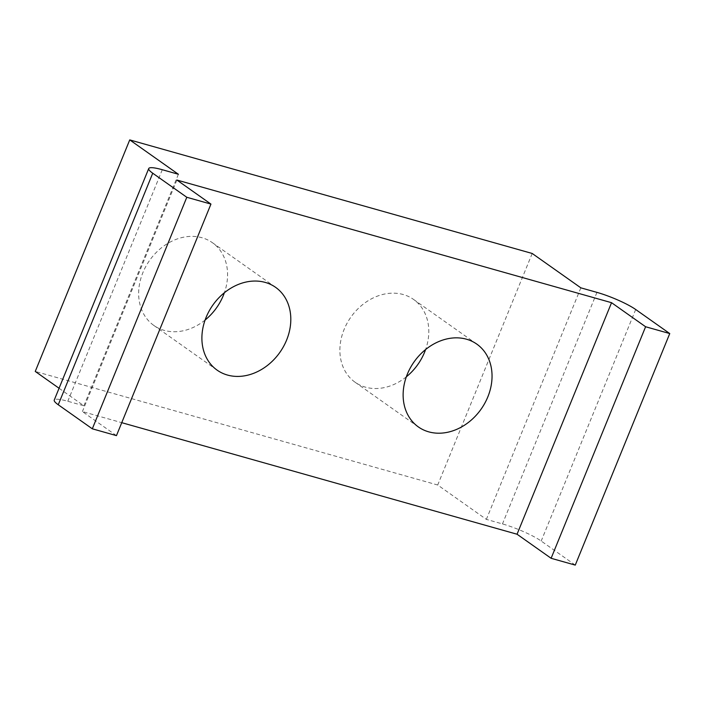 <?xml version="1.0" encoding="UTF-8"?>
<svg xmlns="http://www.w3.org/2000/svg" width="705" height="705" viewBox="0 0 705 705"><rect width="100%" height="100%" fill="white"/><g stroke="black" fill="none" stroke-linecap="round" stroke-linejoin="round"><path stroke-width="0.53" stroke-dasharray="3.52 2.64" d="M205.102 320.035A50.681 41.005 -54.8 0 1 153.866 325.454A50.681 41.005 -54.8 0 1 142.859 272.703A50.681 41.005 -54.8 0 1 212.355 242.661A50.681 41.005 -54.8 0 1 224.366 292.76M406.327 376.822A50.681 41.005 -54.8 0 1 355.1 382.242A50.681 41.005 -54.8 0 1 344.093 329.491A50.681 41.005 -54.8 0 1 413.579 299.449A50.681 41.005 -54.8 0 1 425.6 349.548M116.457 435.628L82.397 411.57L121.745 422.674M176.885 180.031L82.397 411.57M575.262 565.102L541.202 541.043A30.412 4.917 22.2 0 0 502.462 523.921L486.362 519.374L437.708 485.014L35.25 371.438M580.85 287.843L486.362 519.374M532.204 253.474L437.708 485.014M59.07 388.261L83.904 405.798L67.803 401.26A30.412 4.917 22.2 0 0 54.241 400.079M178.391 174.267L83.904 405.798M635.69 309.504L541.202 541.043M596.95 292.381L502.462 523.921M162.291 169.72L67.803 401.26M217.114 370.134L153.866 325.454M418.347 426.922L355.1 382.242M476.827 344.128L413.579 299.449M275.602 287.34L212.355 242.661"/><path stroke-width="1.06" d="M224.366 292.76A50.681 41.005 -54.8 0 1 223.353 295.421A50.681 41.005 -54.8 0 1 205.102 320.035M206.107 317.382A50.681 41.005 125.2 0 0 217.114 370.134A50.681 41.005 125.2 0 0 286.6 340.092A50.681 41.005 125.2 0 0 275.602 287.34A50.681 41.005 125.2 0 0 206.107 317.382M425.6 349.548A50.681 41.005 -54.8 0 1 424.586 352.209A50.681 41.005 -54.8 0 1 406.327 376.822M407.34 374.17A50.681 41.005 125.2 0 0 418.347 426.922A50.681 41.005 125.2 0 0 487.834 396.88A50.681 41.005 125.2 0 0 476.827 344.128A50.681 41.005 125.2 0 0 407.34 374.17M129.738 139.898L178.391 174.267L162.291 169.72A30.412 4.917 22.2 0 0 148.729 168.539A30.412 4.917 22.2 0 0 152.738 173.219L186.799 197.277L92.311 428.807L116.457 435.628L210.945 204.089L176.885 180.031L611.543 302.692L517.056 534.231L551.116 558.289L575.262 565.102L669.75 333.562L635.69 309.504A30.412 4.917 22.2 0 0 596.95 292.381L580.85 287.843L532.204 253.474L129.738 139.898L35.25 371.438L59.07 388.261M186.799 197.277L210.945 204.089M121.745 422.674L517.056 534.231M611.543 302.692L645.604 326.75L551.116 558.289M645.604 326.75L669.75 333.562M148.729 168.539L54.241 400.079A30.412 4.917 22.2 0 0 58.251 404.758L92.311 428.807M152.738 173.219L58.251 404.758"/></g></svg>
